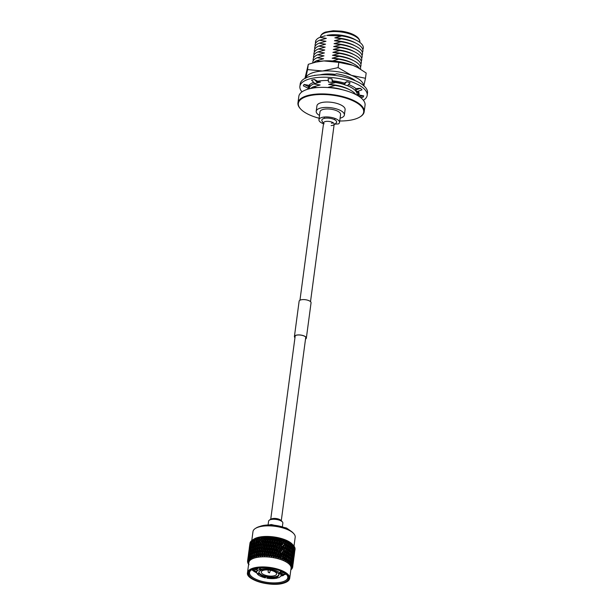 <?xml version="1.0" encoding="UTF-8"?>
<svg xmlns="http://www.w3.org/2000/svg" width="615" height="615" viewBox="0 0 615 615"><rect width="100%" height="100%" fill="white"/><g stroke="black" fill="none" stroke-linecap="round" stroke-linejoin="round"><path stroke-width="0.92" d="M335.06 74.346A21.648 8.295 -172.4 0 0 325.681 74.038A21.648 8.295 -172.4 0 0 320.008 74.869M309.637 85.808L309.099 85.47M304.94 78.382L308.292 64.314L307.585 69.587L322.529 71.002L338.104 67.619L338.811 62.346L323.867 60.931L315.918 62.107L308.292 64.314M358.737 92.066L357.307 92.465M338.104 67.619L351.465 75.345L365.464 78.29L366.171 73.008L357.638 67.504L352.81 65.282L338.811 62.346M365.464 78.29L363.857 85.823M305.686 78.297L307.585 69.587M363.688 85.677A29.289 11.216 -172.4 0 0 351.465 75.345A29.289 11.216 -172.4 0 0 322.529 71.002A29.289 11.216 -172.4 0 0 305.786 77.951M309.099 85.154A29.289 11.216 -172.4 0 0 309.653 85.593M357.369 92.273A29.289 11.216 -172.4 0 0 358.607 91.766M315.918 62.107L316.833 61.9A29.289 11.216 7.6 0 1 323.867 60.931A29.289 11.216 7.6 0 1 352.81 65.282A29.289 11.216 7.6 0 1 357.238 67.296A29.289 11.216 7.6 0 1 357.453 67.412M301.996 91.858A33.94 13 7.6 0 1 299.897 86.354A33.94 13 7.6 0 1 319.508 77.344A33.94 13 7.6 0 1 367.178 95.333A33.94 13 7.6 0 1 363.396 100.291M299.897 86.354L300.22 83.894A33.94 13 7.6 0 1 319.838 74.876A33.94 13 7.6 0 1 367.501 92.865L367.178 95.333M332.507 80.796L332.331 82.356L328.525 82.095L328.133 78.559L331.939 78.82L332.507 80.796A25.753 9.863 7.6 0 1 344.377 83.071L344.085 84.609L346.806 81.672L344.377 83.071M348.551 84.509A25.753 9.863 7.6 0 1 355.908 88.583L355.539 90.074L360.413 88.291L355.908 88.583M358.291 91.189A25.753 9.863 7.6 0 1 359.06 94.249A25.753 9.863 7.6 0 1 358.899 94.948L358.176 95.886M359.022 92.988A25.753 9.863 7.6 0 1 358.468 93.864A25.753 9.863 7.6 0 1 357.023 95.21M317.694 81.242L317.624 82.794L314.803 83.486L311.521 80.135L314.342 79.45L317.694 81.242A25.753 9.863 7.6 0 1 322.898 80.596A25.753 9.863 7.6 0 1 328.349 80.519M308.146 89.114A25.753 9.863 7.6 0 1 307.984 88.16M308.93 85.362L308.161 88.252L303.318 85.8L304.071 84.432L308.93 85.362A25.753 9.863 7.6 0 1 313.673 82.333M346.806 81.672L350.143 82.779L347.421 85.723L344.085 84.609M360.413 88.291L362.004 89.828L357.138 91.612L355.539 90.074M358.922 96.363L363.749 95.886L358.899 94.948M363.749 95.886L362.996 97.255L360.521 97.501M309.284 88.314A25.753 9.863 7.6 0 1 308.699 87.269M308.914 86.876L304.071 84.432M317.624 82.794L314.342 79.45M332.331 82.356L331.939 78.82M358.937 92.642L358.468 93.864M358.699 91.958L358.284 93.826M358.714 94.918L358.553 96.125M339.711 120.994A32.956 12.623 -172.4 0 0 359.96 116.95L360.413 116.673A33.41 12.8 -172.4 0 0 364.18 111.753L365.056 105.211A33.41 12.8 -172.4 0 0 362.089 98.846A33.41 12.8 -172.4 0 0 325.704 87.422A33.41 12.8 -172.4 0 0 298.829 96.371L297.952 102.92A33.41 12.8 -172.4 0 0 300.305 108.647L300.666 109.04A32.956 12.623 -172.4 0 0 301.273 109.662A32.956 12.623 -172.4 0 0 319.147 118.249M364.18 111.753A33.41 12.8 -172.4 0 0 361.213 105.388A33.41 12.8 -172.4 0 0 324.835 93.964A33.41 12.8 -172.4 0 0 297.952 102.92M359.96 116.95A32.956 12.623 -172.4 0 0 360.751 105.826A32.956 12.623 -172.4 0 0 318.101 94.587A32.956 12.623 -172.4 0 0 300.666 109.04M340.087 118.195A14.207 5.443 -172.4 0 0 344.377 115.013L345.1 109.624A14.207 5.443 -172.4 0 0 343.839 106.918A14.207 5.443 -172.4 0 0 328.364 102.052A14.207 5.443 -172.4 0 0 316.933 105.865L316.21 111.254A14.207 5.443 -172.4 0 0 317.471 113.96A14.207 5.443 -172.4 0 0 319.516 115.451M344.377 115.013A14.207 5.443 -172.4 0 0 343.116 112.307A14.207 5.443 -172.4 0 0 327.641 107.448A14.207 5.443 -172.4 0 0 316.21 111.254M334.914 124.145L338.465 123.915A10.37 3.974 -172.4 0 0 339.518 122.462L340.579 114.505A10.37 3.974 -172.4 0 0 339.657 112.53A10.37 3.974 -172.4 0 0 328.356 108.986A10.37 3.974 -172.4 0 0 320.008 111.761L318.947 119.717A10.37 3.974 -172.4 0 0 319.869 121.701A10.37 3.974 -172.4 0 0 323.505 123.769M339.518 122.462A10.37 3.974 -172.4 0 0 338.596 120.486A10.37 3.974 -172.4 0 0 327.295 116.942A10.37 3.974 -172.4 0 0 318.947 119.717M359.775 42.366L359.806 42.151A19.864 7.611 -172.4 0 0 359.821 42.012A19.864 7.611 -172.4 0 0 358.045 38.368A19.864 7.611 -172.4 0 0 336.582 31.58A19.864 7.611 -172.4 0 0 320.446 36.762A19.864 7.611 -172.4 0 0 320.423 36.892L320.392 37.154M342.77 89.836A21.356 8.18 -172.4 0 0 328.226 87.345L333.491 88.091M355.831 94.564A24.108 9.233 -172.4 0 0 354.54 93.05A24.108 9.233 -172.4 0 0 350.289 90.098A24.108 9.233 -172.4 0 0 335.137 85.462L328.226 87.345M316.917 87.591L313.227 86.869L320.131 84.985A21.356 8.18 -172.4 0 0 319.031 85.208A21.356 8.18 -172.4 0 0 318.901 85.239M313.227 86.869A24.108 9.233 -172.4 0 0 310.514 88.522M350.289 90.098L348.482 89.137A21.356 8.18 -172.4 0 0 328.618 84.432L335.137 85.462M356.984 95.187A24.108 9.233 -172.4 0 0 354.932 90.136A24.108 9.233 -172.4 0 0 350.681 87.184A24.108 9.233 -172.4 0 0 347.452 85.693M344.1 84.501A24.108 9.233 -172.4 0 0 335.521 82.548L328.618 84.432M317.632 82.725L320.523 82.072A21.356 8.18 -172.4 0 0 319.423 82.295A21.356 8.18 -172.4 0 0 319.285 82.325M320.131 84.985L313.612 83.955A24.108 9.233 -172.4 0 0 309.245 88.814M313.612 83.955L315.918 83.21M350.681 87.184L348.874 86.223A21.356 8.18 -172.4 0 0 347.56 85.57M344.139 84.209A21.356 8.18 -172.4 0 0 332.415 81.741M310.029 84.27A24.108 9.233 -172.4 0 0 309.776 86.93M355.355 80.734A24.108 9.233 -172.4 0 0 351.849 78.443A24.108 9.233 -172.4 0 0 336.689 73.808L332.346 75.122M315.303 75.338L314.78 75.215A24.108 9.233 -172.4 0 0 314.134 75.522M359.437 68.503A24.108 9.233 -172.4 0 0 358.045 66.827A24.108 9.233 -172.4 0 0 353.786 63.875A24.108 9.233 -172.4 0 0 338.634 59.24L332.515 60.97M320.061 61.316L316.725 60.654L323.636 58.763A21.356 8.18 -172.4 0 0 322.529 58.986A21.356 8.18 -172.4 0 0 322.398 59.017M316.725 60.654A24.108 9.233 -172.4 0 0 313.619 62.676M353.786 63.875L351.988 62.915A21.356 8.18 -172.4 0 0 332.115 58.217L338.634 59.24M360.436 69.103A24.108 9.233 -172.4 0 0 358.43 63.914A24.108 9.233 -172.4 0 0 354.179 60.962A24.108 9.233 -172.4 0 0 339.019 56.326L332.115 58.217M323.636 58.763L317.109 57.741L324.02 55.85A21.356 8.18 -172.4 0 0 322.921 56.073A21.356 8.18 -172.4 0 0 322.783 56.103M317.109 57.741A24.108 9.233 -172.4 0 0 312.758 62.915M354.179 60.962L352.372 60.001A21.356 8.18 -172.4 0 0 332.5 55.304L339.019 56.326M360.459 67.012A24.108 9.233 -172.4 0 0 358.822 61A24.108 9.233 -172.4 0 0 354.571 58.048A24.108 9.233 -172.4 0 0 339.411 53.413L332.5 55.304M324.02 55.85L317.501 54.827L324.413 52.936A21.356 8.18 -172.4 0 0 323.305 53.159A21.356 8.18 -172.4 0 0 323.175 53.19M317.501 54.827A24.108 9.233 -172.4 0 0 313.273 60.716M354.571 58.048L352.764 57.087A21.356 8.18 -172.4 0 0 332.892 52.39L339.411 53.413M360.851 64.098A24.108 9.233 -172.4 0 0 359.206 58.087A24.108 9.233 -172.4 0 0 354.955 55.135A24.108 9.233 -172.4 0 0 339.795 50.499L332.892 52.39M324.413 52.936L317.894 51.914L324.797 50.023A21.356 8.18 -172.4 0 0 323.698 50.245A21.356 8.18 -172.4 0 0 323.559 50.276M317.894 51.914A24.108 9.233 -172.4 0 0 313.665 57.802M354.955 55.135L353.148 54.174A21.356 8.18 -172.4 0 0 333.276 49.477L339.795 50.499M361.236 61.185A24.108 9.233 -172.4 0 0 359.598 55.173A24.108 9.233 -172.4 0 0 355.347 52.221A24.108 9.233 -172.4 0 0 340.187 47.586L333.276 49.477M324.797 50.023L318.278 49L325.189 47.109A21.356 8.18 -172.4 0 0 324.082 47.332A21.356 8.18 -172.4 0 0 323.951 47.363M318.278 49A24.108 9.233 -172.4 0 0 314.05 54.889M355.347 52.221L353.54 51.268A21.356 8.18 -172.4 0 0 333.668 46.563L340.187 47.586M361.628 58.271A24.108 9.233 -172.4 0 0 359.983 52.26A24.108 9.233 -172.4 0 0 355.731 49.308A24.108 9.233 -172.4 0 0 340.579 44.672L333.668 46.563M325.189 47.109L318.67 46.087L325.573 44.195A21.356 8.18 -172.4 0 0 324.474 44.418A21.356 8.18 -172.4 0 0 324.343 44.449M318.67 46.087A24.108 9.233 -172.4 0 0 314.442 51.975M355.731 49.308L353.925 48.354A21.356 8.18 -172.4 0 0 334.06 43.65L340.579 44.672M362.02 55.358A24.108 9.233 -172.4 0 0 360.375 49.346A24.108 9.233 -172.4 0 0 356.123 46.394A24.108 9.233 -172.4 0 0 340.964 41.759L334.06 43.65M325.573 44.195L319.054 43.173L325.965 41.282A21.356 8.18 -172.4 0 0 324.858 41.505A21.356 8.18 -172.4 0 0 324.728 41.536M319.054 43.173A24.108 9.233 -172.4 0 0 314.826 49.062M356.123 46.394L354.317 45.441A21.356 8.18 -172.4 0 0 334.445 40.736L340.964 41.759M362.404 52.444A24.108 9.233 -172.4 0 0 360.767 46.44A24.108 9.233 -172.4 0 0 356.508 43.481A24.108 9.233 -172.4 0 0 341.356 38.845L334.445 40.736M325.965 41.282L319.446 40.259L326.35 38.368A21.356 8.18 -172.4 0 0 325.25 38.591A21.356 8.18 -172.4 0 0 325.12 38.622M319.446 40.259A24.108 9.233 -172.4 0 0 315.218 46.148M356.508 43.481L354.701 42.527A21.356 8.18 -172.4 0 0 334.837 37.823L341.356 38.845M362.796 49.531A24.108 9.233 -172.4 0 0 361.151 43.527A24.108 9.233 -172.4 0 0 356.9 40.567A24.108 9.233 -172.4 0 0 341.74 35.931L334.837 37.823M356.9 40.567L354.117 39.091A19.864 7.611 -172.4 0 0 326.719 35.439L341.74 35.931M326.35 38.368L319.831 37.346A24.108 9.233 -172.4 0 0 315.61 43.235M319.831 37.346L325.366 35.747M356.961 93.226A24.108 9.233 -172.4 0 0 357.492 91.481M320.523 82.072L317.755 81.772M332.392 81.91L335.521 82.548M331.116 125.598A5.32 2.037 -172.4 0 0 333.299 125.122A5.32 2.037 -172.4 0 0 334.191 124.184A5.32 2.037 -172.4 0 0 333.714 123.169A5.32 2.037 -172.4 0 0 326.711 121.363A5.32 2.037 -172.4 0 0 323.636 122.777A5.32 2.037 -172.4 0 0 324.113 123.792M333.33 122.854A5.32 2.037 7.6 0 1 331.431 123.208M323.567 123.277A8.487 8.487 0 0 1 321.914 120.755A7.48 2.867 7.6 0 1 327.034 118.088A7.48 2.867 7.6 0 1 335.982 120.655A7.48 2.867 7.6 0 1 336.382 122.685A8.487 8.487 0 0 1 334.122 124.684M294.977 337.55A5.866 2.245 7.6 0 1 294.57 336.543A5.866 2.245 7.6 0 1 299.29 334.975A5.866 2.245 7.6 0 1 305.67 336.982A5.866 2.245 7.6 0 1 306.193 338.096A5.866 2.245 7.6 0 1 305.532 338.957M294.962 337.681A6.019 2.306 7.6 0 1 294.954 337.673A6.019 2.306 7.6 0 1 294.416 336.528L299.128 301.204A6.019 2.306 7.6 0 1 303.971 299.59A6.019 2.306 7.6 0 1 310.521 301.65A6.019 2.306 7.6 0 1 311.059 302.795L306.347 338.119A6.019 2.306 7.6 0 1 305.517 339.088M294.416 336.528A6.019 2.306 7.6 0 1 299.259 334.914A6.019 2.306 7.6 0 1 305.809 336.974A6.019 2.306 7.6 0 1 306.347 338.119M268.148 524.534L268.586 521.197A7.196 2.752 7.6 0 1 273.037 519.275A7.196 2.752 7.6 0 1 280.586 520.674A7.196 2.752 7.6 0 1 282.854 523.104L282.408 526.432M255.325 528.493L256.101 528.001A20.526 7.864 7.6 0 1 288.058 529.477A20.526 7.864 7.6 0 1 293.117 532.936L293.739 533.62A21.294 8.156 -172.4 0 0 288.481 530.03A21.294 8.156 -172.4 0 0 255.325 528.493A21.294 8.156 -172.4 0 0 252.98 531.591L251.789 540.477M253.426 539.716L252.327 540.101L253.91 539.086A21.294 8.156 7.6 0 1 287.067 540.623A21.294 8.156 7.6 0 1 292.325 544.213L293.501 545.497A22.763 8.718 7.6 0 1 293.501 545.505A22.763 8.718 7.6 0 0 293.032 545.028L293.055 546.935L293.501 545.505M286.782 542.845L286.09 544.329L286.336 546.228L287.021 544.744L286.467 540.962L287.436 541.454A22.763 8.718 7.6 0 1 287.882 541.661A22.763 8.718 7.6 0 1 288.32 541.877L289.127 542.292A22.763 8.718 7.6 0 1 289.911 542.73L290.634 543.168A22.763 8.718 7.6 0 1 291.325 543.629L291.94 544.083A22.763 8.718 7.6 0 1 292.525 544.559L293.032 545.028M292.017 544.352L293.901 545.982A22.763 8.718 7.6 0 1 294.254 546.466L293.486 548.288M294.231 546.566L294.539 546.935A22.763 8.718 7.6 0 1 294.769 547.419L294.154 549.126M294.723 547.619L294.931 547.888A22.763 8.718 7.6 0 1 295.039 548.365L294.593 549.964M295.046 548.772L295.077 548.826A22.763 8.718 7.6 0 1 295.062 549.287L294.793 550.786M255.548 569.759A21.294 8.156 7.6 0 1 253.934 568.921M248.844 562.564A21.294 8.156 7.6 0 1 262.013 556.867A21.294 8.156 7.6 0 1 284.353 561.003A21.294 8.156 7.6 0 1 291.056 568.199L289.711 578.3A21.294 8.156 7.6 0 0 283 571.104A21.294 8.156 7.6 0 0 253.134 568.129A21.294 8.156 7.6 0 0 247.499 572.665L248.844 562.564M286.259 559.719A22.763 8.718 7.6 0 1 286.475 559.835L286.759 556.836L286.106 558.312L286.259 559.719L285.414 560.726L285.429 559.489L284.107 560.104L285.26 557.913L285.029 556.014L284.33 557.505L284.514 558.904A22.763 8.718 7.6 0 1 284.753 559.004M284.514 558.904L283.738 559.942L283.623 558.697L282.308 559.366L283.407 557.129L283.138 555.245L282.408 556.752L282.616 558.136A22.763 8.718 7.6 0 1 282.877 558.236M282.616 558.136L281.916 559.212L281.678 557.966L280.379 558.681L281.416 556.406L281.109 554.546L280.348 556.068L280.578 557.436A22.763 8.718 7.6 0 1 280.855 557.528M280.578 557.436L279.956 558.543L279.594 557.298L278.334 558.066L279.302 555.76L278.964 553.915L278.172 555.453L278.426 556.813A22.763 8.718 7.6 0 1 278.718 556.89M278.426 556.813L277.888 557.951L277.411 556.713L276.197 557.528L277.088 555.184L276.727 553.362L275.92 554.922L276.189 556.268A22.763 8.718 7.6 0 1 276.489 556.337M276.189 556.268L275.735 557.428L275.151 556.198L273.99 557.075L274.797 554.692L274.428 552.893L273.598 554.476L273.875 555.806A22.763 8.718 7.6 0 1 274.19 555.86M273.875 555.806L273.521 556.99L272.837 555.783L271.745 556.706L272.46 554.292L272.076 552.516L271.246 554.123L271.53 555.43A22.763 8.718 7.6 0 1 271.845 555.476M271.53 555.43L271.269 556.637L270.492 555.453L269.478 556.421L270.093 553.984L269.716 552.232L268.886 553.861L269.162 555.153A22.763 8.718 7.6 0 1 269.478 555.184M269.162 555.153L269.001 556.375L268.14 555.214L267.218 556.229L267.733 553.769L267.356 552.047L266.533 553.7L266.81 554.976A22.763 8.718 7.6 0 1 267.125 554.991M266.81 554.976L266.749 556.206L265.811 555.084L264.988 556.137L265.042 551.955L264.227 553.638L264.496 554.891A22.763 8.718 7.6 0 1 264.796 554.899M264.496 554.891L264.527 556.129L263.528 555.045L262.813 556.137L262.782 551.97L261.982 553.677L262.236 554.915A22.763 8.718 7.6 0 1 262.536 554.907M262.236 554.915L262.367 556.152L261.314 555.107L260.722 556.237L260.606 552.086L259.838 553.815L260.068 555.03A22.763 8.718 7.6 0 1 260.353 555.014M260.291 556.268L259.999 554.668L260.291 556.268L259.207 555.268L258.723 556.429L258.277 555.214L258.83 553.923L258.538 552.293L257.8 554.054L258.008 555.253A22.763 8.718 7.6 0 1 258.277 555.214M258.008 555.253L258.323 556.483L257.208 555.529L256.855 556.721L256.332 555.522L256.855 554.207L256.601 552.601L256.086 555.568A22.763 8.718 7.6 0 1 256.332 555.522M256.086 555.568L256.478 556.79L255.356 555.883L255.133 557.09L254.541 555.914L254.818 553.008L254.31 555.975A22.763 8.718 7.6 0 1 254.541 555.914M254.31 555.975L254.787 557.182L253.664 556.321L253.565 557.551L252.919 556.398L253.203 553.492L252.711 556.467A22.763 8.718 7.6 0 1 252.919 556.398M252.711 556.467L253.265 557.659L252.158 556.852L252.188 558.097L251.481 556.967L251.781 554.069L251.304 557.052A22.763 8.718 7.6 0 1 251.481 556.967M251.304 557.052L251.919 558.22L250.843 557.467L250.997 558.712L250.251 557.613L250.566 554.715L250.105 557.705A22.763 8.718 7.6 0 1 250.251 557.613M250.105 557.705L250.774 558.851L249.736 558.143L250.021 559.396L249.236 558.328L249.575 555.437L249.121 558.428A22.763 8.718 7.6 0 1 249.236 558.328M249.121 558.428L249.844 559.55L248.86 558.897L249.26 560.142L248.452 559.104L248.806 556.221L248.368 559.212A22.763 8.718 7.6 0 1 248.452 559.104M248.368 559.212L249.129 560.303L248.214 559.704L248.729 560.934L247.907 559.942L248.275 557.059L247.853 560.05A22.763 8.718 7.6 0 1 247.907 559.942M247.853 560.05L248.645 561.111L247.807 560.557L248.429 561.779L247.607 560.818L247.991 557.936L247.584 560.934A22.763 8.718 7.6 0 1 247.607 560.818M247.661 560.342L247.814 559.22L247.584 560.934L248.399 561.956L247.645 561.449L248.368 562.648L247.553 561.733L247.707 560.303M249.067 564.655L248.252 563.747A22.763 8.718 7.6 0 1 248.183 563.624L247.784 562.794A22.763 8.718 7.6 0 1 247.745 562.671L248.537 563.548L247.73 562.371L248.383 562.84L247.561 561.856A22.763 8.718 7.6 0 1 247.553 561.733M258.907 572.035A10.109 3.875 -172.4 0 0 259.146 572.757A10.109 3.875 -172.4 0 0 259.599 573.38A10.109 3.875 -172.4 0 0 265.949 576.393A10.109 3.875 -172.4 0 0 267.44 576.701A10.109 3.875 -172.4 0 0 275.735 576.655A10.109 3.875 -172.4 0 0 276.273 576.501A10.109 3.875 -172.4 0 0 276.773 576.332L276.681 577.039A10.109 3.875 -172.4 0 0 278.856 575.056A10.109 3.875 -172.4 0 0 278.626 573.972L280.678 573.964A12.269 4.697 7.6 0 1 281.001 575.34A12.269 4.697 7.6 0 1 278.257 577.793L276.681 577.039M263.328 570.343A7.718 2.952 -172.4 0 0 261.283 571.988A7.718 2.952 -172.4 0 0 265.949 575.417A7.718 2.952 -172.4 0 0 274.536 575.678A7.718 2.952 -172.4 0 0 276.581 574.033A7.718 2.952 -172.4 0 0 271.915 570.605A7.718 2.952 -172.4 0 0 263.328 570.343M283.131 582.766A20.057 7.688 7.6 0 1 257.085 580.86A20.057 7.688 7.6 0 1 250.882 570.266A20.057 7.688 7.6 0 1 253.987 568.906A20.057 7.688 7.6 0 1 287.074 575.094A20.057 7.688 7.6 0 1 283.131 582.766M251.289 570.02A19.288 7.388 -172.4 0 0 249.529 572.58A19.288 7.388 -172.4 0 0 261.19 581.137A19.288 7.388 -172.4 0 0 282.662 581.798A19.288 7.388 -172.4 0 0 287.766 577.685A19.288 7.388 -172.4 0 0 286.744 574.748M251.904 569.705A19.288 7.388 -172.4 0 0 256.739 572.873M280.732 576.078A19.288 7.388 -172.4 0 0 283.507 575.44L282.639 575.655M252.657 569.375L256.224 571.95M285.529 573.718L281.086 574.694M281.24 573.518L284.015 572.719M282.323 573.265L281.247 573.449M255.317 568.552L257.024 569.659M283.838 572.611L281.293 573.134M257.147 569.382L255.517 568.506M286.09 574.164L280.924 575.663M256.709 571.858L252.796 569.321M295.077 548.826L294.854 550.725M294.931 547.888L294.769 549.802M294.539 546.935L294.439 548.849M293.901 545.982L293.862 547.896M292.901 545.259L293.862 545.928M291.94 544.083L292.017 545.997L292.525 544.559M290.918 543.452L291.894 544.044M290.634 543.168L290.764 545.075L291.325 543.629M290.065 544.536L289.465 545.997L289.619 547.919L290.211 546.458L289.611 542.584L290.588 543.13M289.127 542.292L289.304 544.183L289.911 542.73M288.512 543.668L287.858 545.144L288.066 547.05L288.704 545.574L288.127 541.754L289.081 542.253M287.436 541.454L287.659 543.337L288.32 541.877M284.983 542.668L284.599 539.832L285.583 540.677A22.763 8.718 7.6 0 1 286.544 541.062L286.605 540.647L287.397 541.415M285.583 540.677L285.844 542.538L286.552 541.046M284.776 539.985L285.545 540.639M260.291 539.124L259.561 540.885L259.845 542.507L261.068 537.395L260.068 537.579L261.214 537.026L261.606 540.577L262.989 536.849L263.643 540.416L265.065 536.734L265.772 540.362L267.233 536.718L267.971 540.393L269.455 536.795L270.216 540.524L271.707 536.972L272.645 539.278L272.476 540.754L273.975 537.233L275.005 539.609L274.744 541.069L276.227 537.595L276.965 538.24L277.334 540.032L276.973 541.477L278.441 538.04L279.256 538.732L279.602 540.539L279.156 541.969L280.586 538.563L281.47 539.309L281.801 541.131L281.255 542.53L282.646 539.163L283.592 539.955A22.763 8.718 7.6 0 1 284.622 540.308L284.599 539.832M283.592 539.955L283.884 541.8L284.622 540.308M283.884 541.8L283.261 543.176L282.708 539.555L283.546 539.924M281.47 539.309A22.763 8.718 7.6 0 1 282.562 539.624L282.646 539.163M281.801 541.131L282.562 539.624M280.271 544.121L281.055 542.591L280.724 540.746L279.933 542.284L280.271 544.121L279.779 545.536L281.255 542.53L280.655 538.948L281.432 539.27M279.256 538.732A22.763 8.718 7.6 0 1 280.394 539.017L280.586 538.563M279.602 540.539L280.655 538.948L280.724 540.746M278.034 543.568L278.841 542.015L278.487 540.193L277.673 541.754L277.634 545.005L279.156 541.969L278.51 538.417L279.218 538.702M276.965 538.24A22.763 8.718 7.6 0 1 278.134 538.479L278.441 538.04M277.334 540.032L278.134 538.479M275.735 543.107L276.55 541.523L276.181 539.724L275.359 541.308L275.42 544.559L276.973 541.477L276.304 537.971L276.935 538.217M274.628 537.841A22.763 8.718 7.6 0 1 275.82 538.033L276.227 537.595M275.005 539.609L275.82 538.033M273.383 542.722L274.213 541.123L273.836 539.347L273.006 540.954L273.175 544.19L274.744 541.069L274.052 537.61L274.598 537.817M272.268 537.533A22.763 8.718 7.6 0 1 273.467 537.679L273.975 537.233M272.645 539.278L273.467 537.679L274.052 537.61L273.836 539.347M271.023 542.445L271.853 540.816L271.469 539.063L270.638 540.693L270.907 543.921L272.476 540.754L271.784 537.333L272.237 537.51M269.908 537.326A22.763 8.718 7.6 0 1 271.1 537.418L271.707 536.972M270.277 539.04L271.1 537.418M268.663 542.253L269.493 540.6L269.116 538.878L268.294 540.531L268.647 543.745L270.216 540.524L269.885 537.302M266.349 542.169L267.164 540.493L266.795 538.786L265.988 540.47L266.426 543.66L267.971 540.393L267.556 537.195A22.763 8.718 7.6 0 1 268.755 537.256L269.455 536.795M267.94 538.901L268.755 537.256M265.296 537.202A22.763 8.718 7.6 0 1 266.441 537.195L267.233 536.718M265.642 538.863L266.441 537.195M264.081 542.184L264.881 540.477L264.535 538.802L263.743 540.508L264.258 543.675L265.772 540.362L265.288 537.179M261.905 542.292L262.682 540.562L262.359 538.917L261.59 540.647L262.167 543.783L263.643 540.416L263.089 537.272A22.763 8.718 7.6 0 1 264.204 537.233L265.065 536.734M263.428 538.932L264.204 537.233M260.998 537.456L260.998 537.479A22.763 8.718 7.6 0 1 262.052 537.372L262.989 536.849M261.298 539.094L262.052 537.372M258.354 539.432L257.662 541.215L257.908 542.814L258.615 541.039L258.354 539.432L259.207 537.695L258.169 537.91L259.353 537.318L259.03 537.764A22.763 8.718 7.6 0 1 260.014 537.602L260.068 537.579M259.03 537.764L259.299 539.355L260.014 537.602M256.57 539.832L255.917 541.646L256.124 543.214L256.793 541.415L256.57 539.832L257.5 538.079L256.424 538.333L257.216 538.125A22.763 8.718 7.6 0 1 258.115 537.941L258.169 537.91M257.216 538.125L257.431 539.709L258.115 537.941M254.964 540.324L254.51 543.706L254.964 540.324L255.955 538.548L254.864 538.84L255.556 538.609A22.763 8.718 7.6 0 1 256.37 538.363L256.424 538.333M255.556 538.609L255.732 540.154L256.37 538.363M254.595 539.094L254.087 539.163A22.763 8.718 7.6 0 1 254.81 538.871L254.864 538.84M254.087 539.163L254.218 540.685L254.81 538.871M253.418 539.401L252.819 539.793A22.763 8.718 7.6 0 1 253.434 539.463L253.488 539.432M252.819 539.793L252.896 541.3L253.434 539.463M252.273 540.131L251.789 541.984L251.766 540.5A22.763 8.718 7.6 0 1 252.273 540.131L252.327 540.101M251.327 540.869L250.905 542.738L250.943 541.269A22.763 8.718 7.6 0 1 251.327 540.869L251.766 540.577M250.028 543.891L250.351 542.092A22.763 8.718 7.6 0 1 250.62 541.669L250.935 541.438M250.405 543.798L250.62 541.669M250.151 542.515L250.005 542.96A22.763 8.718 7.6 0 1 250.151 542.515L250.328 542.369M249.682 545.305L249.967 543.36M252.473 540.408L251.381 540.831M262.359 538.917L263.051 537.195L262.105 537.349M264.535 538.802L265.134 537.087L264.25 537.21M266.795 538.786L267.302 537.072L266.487 537.172M269.116 538.878L269.524 537.156L268.793 537.241M271.469 539.063L271.784 537.333L271.138 537.402M276.181 539.724L276.304 537.971L275.851 538.017M278.487 540.193L278.164 538.463M282.869 541.377L282.101 542.899L282.416 544.752L283.177 543.237L282.577 539.609M284.945 542.422L284.653 540.224L283.261 543.176L284.161 543.583L284.445 545.459L285.168 543.96L284.899 542.076L284.161 543.583M293.055 546.935L292.594 547.458M292.017 545.997L291.049 547.189L292.071 547.827L292.125 549.756L292.571 546.381L292.071 547.827M290.764 545.075L289.85 546.312L290.872 546.896L290.972 548.826L291.425 545.443L290.872 546.896M289.304 544.183L288.45 545.459L289.465 545.997M287.659 543.337L286.874 544.644L287.858 545.144M285.844 542.538L285.137 543.883L286.09 544.329M259.299 539.355L259.684 540.823L258.615 541.039M257.431 539.709L257.9 541.169L256.793 541.415M255.732 540.154L256.271 541.592L255.133 541.884M254.218 540.685L254.81 542.107L253.664 542.43L253.541 540.9L253.088 544.275L253.664 542.43M252.896 541.3L253.219 541.969M251.789 541.984L252.065 542.515M250.905 542.738L251.128 543.13M291.933 568.66L291.894 568.867A22.763 8.718 7.6 0 1 291.802 568.975L291.341 569.282M294.769 550.955L294.362 554.484M292.64 566.615L292.409 568.029A22.763 8.718 7.6 0 1 292.348 568.145L291.964 568.406M293.893 557.544L293.478 561.057M293.978 557.313L294.424 553.938L293.909 557.367M294.401 553.562L294.854 550.179L294.278 553.669M293.017 564.124L292.679 567.145A22.763 8.718 7.6 0 1 292.655 567.261L292.348 567.484M293.094 563.894L293.547 560.519L293.032 563.955M293.524 560.142L293.978 556.767L293.401 560.25M293.893 556.383L294.339 553.008L293.716 556.552M294.193 552.624L294.647 549.241L293.962 552.847M294.647 549.241L294.477 548.695M294.339 553.008L294.208 552.577M292.709 566.354L293.094 563.348L292.702 566.231A22.763 8.718 7.6 0 1 292.709 566.354L292.486 566.523M293.009 562.971L293.463 559.588L292.832 563.132M293.317 559.204L293.77 555.829L293.086 559.419M293.563 555.437L294.008 552.062L293.278 555.714M293.739 551.67L294.193 548.288L293.409 552.001M292.825 549.01L293.809 549.733M294.193 548.288L293.962 547.542M294.008 552.062L293.809 551.409M293.77 555.829L293.593 555.284M293.463 559.588L293.324 559.158M292.517 565.416L292.886 562.41L292.471 565.285A22.763 8.718 7.6 0 1 292.517 565.416L291.495 566.254L292.502 565.923L292.379 565.523M292.679 562.018L293.132 558.643L292.402 562.295M292.863 558.243L293.317 554.876L292.532 558.581M292.986 554.476L293.44 551.101L292.609 554.876M293.048 550.709L293.501 547.327L292.632 551.163M292.048 548.096L293.055 548.772M293.501 547.327L293.224 546.404M292.025 551.847L293.024 552.547M293.44 551.101L293.178 550.264M291.948 555.599L292.932 556.314M293.317 554.876L293.086 554.13M293.132 558.643L292.932 557.99M292.886 562.41L292.717 561.864M292.079 564.462L292.433 561.457L292.002 564.332A22.763 8.718 7.6 0 1 292.079 564.462L291.079 565.339L292.171 564.977L292.025 564.509M292.11 561.065L292.555 557.682L291.733 561.457M292.171 557.29L292.617 553.915L291.748 557.744M292.179 553.523L292.625 550.148L291.718 554.038M292.571 546.381L292.263 545.29M292.125 549.756L291.625 550.34M291.133 550.94L292.156 551.594M292.625 550.148L292.333 549.141M291.172 554.676L292.179 555.36M292.617 553.915L292.34 552.993M291.149 558.428L292.148 559.127M292.555 557.682L292.302 556.844M291.064 562.179L292.056 562.902M292.433 561.457L292.202 560.711M291.402 563.501L291.741 560.496L291.295 563.378A22.763 8.718 7.6 0 1 291.402 563.501L290.441 564.416L291.602 564.024L291.425 563.432M291.295 560.104L291.748 556.729L290.834 560.626M291.249 556.337L291.695 552.962L290.749 556.921M291.133 552.577L291.587 549.203L291.133 552.577L290.172 553.777L291.195 554.407M291.425 545.443L291.103 544.206M290.972 548.826L290.034 550.041L291.064 550.656M291.587 549.203L291.272 548.042M291.695 552.962L291.387 551.878M290.257 557.521L291.279 558.174M291.748 556.729L291.456 555.722M290.288 561.264L291.302 561.941M291.741 560.496L291.464 559.573M290.495 562.548L290.818 559.55L290.357 562.425A22.763 8.718 7.6 0 1 290.495 562.548L289.573 563.509L290.795 563.071L290.572 562.31M290.257 559.166L290.711 555.783L290.257 559.166L289.296 560.365L290.318 560.995M290.096 555.407L290.549 552.032L290.096 555.407L289.158 556.621L290.18 557.236M289.88 551.655L290.334 548.28L289.75 549.741L289.88 551.655L288.973 552.893L289.996 553.485M289.619 547.919L288.735 549.172L289.75 549.741M290.334 548.28L289.85 546.312M290.549 552.032L290.219 550.794M290.711 555.783L290.388 554.622M290.818 559.55L290.511 558.458M289.358 561.618L289.665 558.612L289.196 561.495A22.763 8.718 7.6 0 1 289.358 561.618L288.496 562.61L289.765 562.133L289.511 561.211M289.004 558.243L289.457 554.861L288.873 556.321L289.004 558.243L288.089 559.481L289.111 560.065M288.743 554.499L289.334 553.039L289.188 551.125L288.581 552.585L288.743 554.499L287.858 555.752L288.873 556.321M288.427 550.771L289.042 549.303L288.873 547.396L288.243 548.857L288.427 550.771L287.574 552.039L288.581 552.585M288.066 547.05L287.243 548.342L288.243 548.857M288.873 547.396L288.45 545.459M289.188 551.125L288.735 549.172M289.457 554.861L288.973 552.893M289.665 558.612L289.342 557.375M288.012 560.703L288.312 557.705L287.82 560.588A22.763 8.718 7.6 0 1 288.012 560.703L287.213 561.733L288.512 561.218L288.089 559.481M287.543 557.351L288.166 555.883L287.997 553.969L287.366 555.437L287.543 557.351L286.698 558.628L287.705 559.173M287.19 553.631L287.828 552.162L287.636 550.256L286.982 551.724L287.19 553.631L286.367 554.915L287.366 555.437M286.782 549.918L287.443 548.449L287.228 546.543L286.559 548.027L286.782 549.918L285.998 551.225L286.982 551.724M286.336 546.228L285.583 547.55L286.559 548.027M287.228 546.543L286.874 544.644M287.636 550.256L287.243 548.342M287.997 553.969L287.574 552.039M288.312 557.705L287.858 555.752M285.906 556.506L286.567 555.03L286.352 553.123L285.675 554.607L285.906 556.506L285.122 557.813L286.106 558.312M285.452 552.808L286.144 551.324L285.906 549.433L285.214 550.917L285.452 552.808L284.707 554.13L285.675 554.607M284.968 549.126L285.675 547.634L285.421 545.751L284.261 550.463L285.214 550.917M284.445 545.459L283.776 546.812L284.707 547.242M285.421 545.751L285.137 543.883M285.906 549.433L285.583 547.55M286.352 553.123L285.998 551.225M286.759 556.836L286.367 554.915M287.82 560.588L286.921 561.557L287.067 560.334L285.744 560.895L286.475 559.835M287.067 560.334L286.698 558.628M284.092 555.706L284.799 554.215L284.537 552.332L283.822 553.823L284.092 555.706L283.384 557.052L284.33 557.505M283.569 552.039L284.291 550.54L284.015 548.665L283.284 550.164L283.569 552.039L282.9 553.392L283.822 553.823M284.069 548.995L283.461 545.013L282.708 546.527L283.008 548.388L283.746 546.881L282.377 549.756L283.284 550.164M281.37 544.344L280.594 545.874L280.917 547.719L281.693 546.197L281.255 542.53L282.101 542.899M282.416 544.752L283.177 543.237M280.917 547.719L280.379 549.118L281.831 546.143L282.708 546.527M283.461 545.013L283.746 546.881M283.008 548.388L282.293 549.818L281.985 547.965L281.224 549.479L281.539 551.332L282.293 549.818M284.537 552.332L284.261 550.463M285.029 556.014L284.707 554.13M285.429 559.489L285.122 557.813M283.192 555.591L282.577 551.594L281.831 553.1L282.131 554.968L282.869 553.462L281.501 556.344L282.408 556.752M279.179 543.752L278.372 545.305L278.726 547.127L279.518 545.582L279.156 541.969L279.933 542.284M281.985 547.965L281.055 542.591M278.726 547.127L278.272 548.549L279.779 545.536L280.594 545.874M281.539 551.332L282.377 549.756L281.693 546.197M279.394 550.702L280.179 549.172L279.848 547.327L279.056 548.864L279.394 550.702L278.895 552.116L280.379 549.118L281.224 549.479M280.04 554.307L280.809 552.777L280.494 550.925L279.71 552.455L280.04 554.307L279.494 555.706L280.955 552.716L281.831 553.1M282.577 551.594L282.869 553.462M282.131 554.968L281.416 556.406M283.623 558.697L283.384 557.052M276.904 543.245L276.081 544.813L276.45 546.62L277.265 545.051L276.973 541.477L277.673 541.754M279.848 547.327L278.841 542.015M276.45 546.62L276.097 548.057L277.634 545.005L278.372 545.305M280.494 550.925L279.518 545.582M277.157 550.148L277.965 548.595L277.611 546.781L276.796 548.334L277.157 550.148L276.75 551.586L278.272 548.549L279.056 548.864M281.109 554.546L280.179 549.172M277.849 553.708L278.641 552.162L278.295 550.333L277.496 551.886L277.849 553.708L277.396 555.137L278.895 552.116L279.71 552.455M280.379 558.681L281.501 556.344L280.809 552.777M278.334 558.066L279.494 555.706L280.348 556.068M281.678 557.966L281.916 559.212M274.574 542.814L273.744 544.413L274.121 546.197L274.951 544.606L274.744 541.069L275.359 541.308M277.611 546.781L276.973 541.477L276.55 541.523M274.121 546.197L273.86 547.65L275.42 544.559L276.081 544.813M278.295 550.333L277.265 545.051M274.851 549.679L275.674 548.103L275.305 546.312L274.482 547.888L274.544 551.132L276.097 548.057L276.796 548.334M278.964 553.915L277.965 548.595M275.574 553.2L276.389 551.632L276.027 549.818L275.205 551.394L275.213 554.645L276.75 551.586L277.496 551.886M279.594 557.298L278.641 552.162M276.197 557.528L277.396 555.137L278.172 555.453M279.956 558.543L279.302 555.76M272.214 542.484L271.384 544.106L271.761 545.859L272.599 544.252L272.214 542.484L272.476 540.754L273.006 540.954M275.305 546.312L274.744 541.069L274.213 541.123M271.761 545.859L271.599 547.335L273.175 544.19L273.744 544.413M276.027 549.818L275.42 544.559L274.951 544.606M272.507 549.303L273.337 547.704L272.96 545.936L272.13 547.535L272.291 550.771L273.86 547.65L274.482 547.888M276.727 553.362L276.097 548.057L275.674 548.103M273.245 552.777L274.075 551.186L273.698 549.395L272.868 550.994L272.983 554.238L274.544 551.132L275.205 551.394M277.411 556.713L276.389 551.632M273.99 557.075L275.213 554.645L275.92 554.922M277.888 557.951L277.088 555.184M269.854 542.253L269.024 543.898L269.401 545.628L270.231 543.991L269.854 542.253L270.216 540.524L270.638 540.693M272.96 545.936L272.476 540.754L271.853 540.816M269.401 545.628L269.332 547.112L270.907 543.921L271.384 544.106M273.698 549.395L273.175 544.19L272.599 544.252M270.146 549.018L270.977 547.396L270.592 545.651L269.762 547.273L270.031 550.502L271.599 547.335L272.13 547.535M274.428 552.893L273.86 547.65L273.337 547.704M270.884 552.447L271.715 550.832L271.338 549.064L270.508 550.686L270.723 553.923L272.291 550.771L272.868 550.994M275.151 556.198L274.544 551.132L274.075 551.186M271.745 556.706L272.983 554.238L273.598 554.476M275.735 557.428L275.213 554.645L274.797 554.692M267.51 542.115L266.695 543.783L267.064 545.49L267.879 543.829L267.51 542.115L268.294 540.531M270.592 545.651L270.907 543.921L270.216 540.524L269.493 540.6M267.064 545.49L267.087 546.981L268.647 543.745L269.024 543.898M271.338 549.064L271.599 547.335L270.907 543.921L270.231 543.991M267.786 548.834L268.617 547.189L268.24 545.459L267.417 547.112L267.771 550.325L269.332 547.112L269.762 547.273M272.076 552.516L271.599 547.335L270.977 547.396M268.524 552.209L269.355 550.571L268.97 548.834L268.148 550.479L268.455 553.692L270.031 550.502L270.508 550.686M272.837 555.783L272.291 550.771L271.715 550.832M269.478 556.421L270.723 553.923L271.246 554.123M273.521 556.99L272.983 554.238L272.46 554.292M265.219 542.076L264.412 543.775L264.765 545.451L265.572 543.768L265.219 542.076L265.988 540.47M268.24 545.459L268.647 543.745L267.971 540.393L267.164 540.493M264.765 545.451L264.888 546.943L266.695 543.783M268.97 548.834L269.332 547.112L268.647 543.745L267.879 543.829M265.465 548.749L266.28 547.073L265.918 545.374L265.103 547.05L265.542 550.24L267.417 547.112M269.716 552.232L270.031 550.502L269.332 547.112L268.617 547.189M266.18 552.07L267.002 550.41L266.633 548.695L265.811 550.364L266.21 553.562L267.771 550.325L268.148 550.479M270.492 555.453L270.031 550.502L269.355 550.571M267.218 556.229L268.455 553.692L268.886 553.861M271.269 556.637L270.723 553.923L270.093 553.984M262.997 542.138L262.213 543.86L262.543 545.513L263.335 543.806L262.997 542.138L263.743 540.508M265.918 545.374L266.426 543.66L265.772 540.362L264.881 540.477M262.543 545.513L262.759 547.004L264.412 543.775M266.633 548.695L267.087 546.981L266.426 543.66L265.572 543.768M263.205 548.757L264.004 547.058L263.658 545.39L262.866 547.089L263.374 550.248L265.103 547.05M267.356 552.047L267.771 550.325L267.087 546.981L266.28 547.073M263.889 552.039L264.696 550.348L264.342 548.657L263.535 550.356L264.012 553.531L265.811 550.364M268.14 555.214L268.455 553.692L267.771 550.325L267.002 550.41M264.988 556.137L266.533 553.7M269.001 556.375L268.455 553.692L267.733 553.769M263.658 545.39L264.258 543.675L263.643 540.416L262.682 540.562M260.422 545.674L261.183 543.937L260.875 542.299L260.122 544.052L260.722 547.158L262.213 543.86M264.342 548.657L264.888 546.943L264.258 543.675L263.335 543.806M261.029 548.872L261.805 547.15L261.483 545.497L260.714 547.227L261.29 550.364L262.866 547.089M265.042 551.955L265.542 550.24L264.888 546.943L264.004 547.058M261.667 552.101L262.451 550.387L262.121 548.718L261.337 550.44L261.882 553.592L263.535 550.356M265.811 555.084L266.21 553.562L265.542 550.24L264.696 550.348M262.813 556.137L264.227 553.638M266.749 556.206L266.21 553.562L265.403 553.661M261.075 541.838L261.59 540.647M261.483 545.497L262.167 543.783L261.183 543.937M260.199 548.411L260.714 547.227M262.121 548.718L262.759 547.004L261.805 547.15M259.545 552.262L260.299 550.517L259.991 548.88L259.246 550.633L259.845 553.746L261.337 550.44M262.782 551.97L263.374 550.248L262.451 550.387M260.722 556.237L261.982 553.677M263.528 555.045L264.012 553.531L263.128 553.646M259.845 542.507L260.191 543.983L259.146 544.175L258.869 542.561L258.154 544.337L258.415 545.936L259.146 544.175M261.129 541.707L261.606 540.577L260.583 540.754M258.961 549.087L259.707 547.335L259.415 545.713L258.677 547.465L259.307 550.563L258.269 550.756L257.993 549.141L257.27 550.917L257.539 552.524L258.269 550.756M260.253 548.28L260.722 547.158L259.707 547.335M260.606 552.086L261.29 550.364L260.299 550.517M259.322 554.999L259.838 553.815M261.314 555.107L261.882 553.592L260.929 553.731M257.908 542.814L258.331 544.275L257.247 544.506L257.009 542.914L256.332 544.713L256.555 546.297L257.247 544.506M258.869 542.561L259.684 540.823M258.415 545.936L258.807 547.412L257.739 547.619L257.477 546.02L256.778 547.796L257.032 549.395L257.739 547.619M259.415 545.713L260.191 543.983M257.539 552.524L257.923 553.992L256.855 554.207M258.538 552.293L259.307 550.563M259.376 554.868L259.845 553.746L258.83 553.923M256.124 543.214L256.624 544.667L255.502 544.928L255.31 543.368L254.671 545.182L254.856 546.743L255.502 544.928M257.009 542.914L257.9 541.169M256.555 546.297L257.016 547.75L255.909 547.996L255.694 546.42L255.041 548.226L255.248 549.795L255.909 547.996M257.477 546.02L258.331 544.275M257.032 549.395L257.454 550.856L256.363 551.086L256.124 549.495L255.448 551.294L255.679 552.877L256.363 551.086M257.993 549.141L258.807 547.412M257.208 555.529L257.923 553.992M254.51 543.706L255.079 545.136L253.934 545.443L253.787 543.898L253.334 547.273L253.934 545.443M255.31 543.368L256.271 541.592M254.856 546.743L255.386 548.173L254.256 548.465L254.087 546.912L253.634 550.287L254.256 548.465M255.694 546.42L256.624 544.667M255.248 549.795L255.748 551.24L254.625 551.509L254.425 549.941L253.795 551.763L253.98 553.323L254.625 551.509M256.124 549.495L257.016 547.75M255.679 552.877L256.14 554.338L255.033 554.584M256.601 552.601L257.454 550.856M253.541 540.9L254.149 539.885M253.088 544.275L253.718 545.682L252.557 546.035L252.465 544.513L252.019 547.888L252.557 546.035M253.787 543.898L254.418 542.807M253.334 547.273L253.934 548.688L252.78 549.018L252.665 547.488L252.212 550.856L252.78 549.018M254.087 546.912L255.079 545.136M253.634 550.287L254.203 551.716L253.057 552.024L252.911 550.479L252.458 553.854L253.057 552.024M254.425 549.941L255.386 548.173M253.98 553.323L254.51 554.761L253.372 555.053M254.818 553.008L255.748 551.24M255.356 555.883L256.14 554.338M251.873 544.928L252.327 541.546L251.819 543.414L252.173 545.528M252.327 541.546L252.865 540.677M253.549 542.691L252.388 543.068M252.465 544.513L253.042 543.568M252.019 547.888L252.335 548.557M252.665 547.488L253.265 546.474M252.212 550.856L252.834 552.262L251.681 552.616L251.589 551.086L251.135 554.469L251.681 552.616M252.911 550.479L253.541 549.387M252.458 553.854L253.057 555.276L251.904 555.606M253.203 553.492L254.203 551.716M253.664 556.321L254.51 554.761M250.997 551.509L251.45 548.134L250.943 550.002L251.297 552.109M250.912 548.572L251.358 545.198L250.889 547.073L251.189 549.095M250.874 545.651L251.327 542.269L251.128 546.105M251.327 542.269L251.781 541.554M252.481 543.352L251.335 543.768M251.358 545.198L251.858 544.398M252.55 546.305L251.397 546.704M251.45 548.134L251.981 547.265M252.665 549.272L251.512 549.649M251.589 551.086L252.165 550.148M251.135 554.469L251.458 555.137M251.781 554.069L252.388 553.054M252.158 556.852L252.665 555.975M250.028 555.153L250.482 551.778L250.005 553.654L250.305 555.683M249.998 552.232L250.451 548.857L250.251 552.685M250.028 549.326L250.474 545.951L250.244 549.71M250.113 546.435L250.559 543.053L250.297 546.75M250.559 543.053L250.905 542.507M250.474 545.951L250.874 545.313M251.596 546.996L250.451 547.442M250.451 548.857L250.897 548.142M251.604 549.933L250.459 550.348M250.482 551.778L250.974 550.979M251.673 552.885L250.52 553.285M250.566 554.715L251.105 553.846M251.789 555.86L250.636 556.237M250.843 557.467L251.281 556.736M249.144 555.906L249.598 552.531L249.367 556.298M249.229 553.008L249.682 549.641L249.421 553.331M249.152 550.471L249.828 546.758L249.529 550.387M249.828 546.758L250.113 546.312M249.682 549.641L250.028 549.095M249.598 552.531L249.998 551.893M250.712 553.577L249.575 554.015M249.575 555.437L250.021 554.722M250.728 556.521L249.582 556.936M249.736 558.143L250.097 557.567M248.498 556.721L248.944 553.339L248.652 556.967M248.967 550.994L249.421 547.619L249.044 551.109M249.29 548.149L249.744 544.767L249.329 548.196M248.944 553.339L249.236 552.885M248.806 556.221L249.152 555.676M248.86 558.897L249.137 558.458M248.091 557.574L248.537 554.2L247.991 557.936M248.414 554.73L248.867 551.355L248.452 554.776M248.806 551.893L249.29 548.465M247.922 558.474L248.406 555.045M256.678 572.096A12.269 4.697 7.6 0 0 257.001 573.472L259.053 573.464A10.109 3.875 -172.4 0 1 258.823 572.38A10.109 3.875 -172.4 0 1 260.998 570.397L259.422 569.644A12.269 4.697 7.6 0 0 256.678 572.096L256.962 569.974A12.269 4.697 -172.4 0 1 258.315 568.191A12.269 4.697 -172.4 0 1 258.646 567.999M259.653 567.899L259.422 569.644M261.167 569.659A10.109 3.875 -172.4 0 0 261.091 569.69L260.998 570.397M259.146 572.757L259.053 573.464M278.18 573.357L280.232 573.341A12.269 4.697 7.6 0 0 272.307 569.575L271.83 570.336A10.109 3.875 -172.4 0 1 278.18 573.357M280.379 571.074L280.448 571.143A12.269 4.697 -172.4 0 1 280.517 571.22L280.232 573.341M272.43 568.683L272.307 569.575M272.053 568.614L271.83 570.336M259.499 574.079A10.109 3.875 -172.4 0 0 265.849 577.101L265.373 577.862A12.269 4.697 7.6 0 1 257.447 574.095L259.499 574.079L259.599 573.38M257.447 574.095L257.531 573.472M265.949 576.393L265.849 577.101M270.331 570.028L270.815 569.275A12.269 4.697 7.6 0 0 260.468 569.329L262.044 570.082A10.109 3.875 -172.4 0 1 270.331 570.028M270.931 568.421L270.815 569.275M260.668 567.837L260.468 569.329M267.341 577.408A10.109 3.875 -172.4 0 0 275.635 577.354L277.211 578.108A12.269 4.697 7.6 0 1 266.864 578.162L267.44 576.701M266.864 578.162L267.064 576.632M277.211 578.108L277.311 577.339M275.735 576.655L275.635 577.354M281.001 575.34L281.278 573.218A12.269 4.697 -172.4 0 0 280.963 571.842L280.678 573.964M280.963 571.842L280.502 571.335M276.773 576.332A10.109 3.875 -172.4 0 0 278.864 574.694M278.71 573.349L278.626 573.972M256.962 569.967L254.979 568.637M281.332 571.35L280.632 571.473M271.922 569.628A10.109 3.875 -172.4 0 0 270.746 569.382M290.849 569.782L291.372 569.398M291.894 568.867L290.903 569.498L292.017 568.591M292.409 568.029L291.387 568.691L292.425 567.737M292.679 567.145L291.633 567.845L292.586 566.846M292.702 566.231L291.648 566.961L292.502 565.923M292.471 565.285L291.425 566.061L292.171 564.977M292.002 564.332L290.964 565.147L291.602 564.024M291.295 563.378L290.28 564.224L290.795 563.071M290.357 562.425L289.365 563.317L289.765 562.133M289.196 561.495L288.243 562.425L288.512 561.218M260.183 555.653L260.107 555.245M262.367 556.152L260.875 548.088M264.527 556.129L261.759 541.515M283.223 555.837L282.9 553.392M284.099 549.241L283.776 546.812M294.008 546.112L295.192 537.226A21.294 8.156 -172.4 0 0 293.739 533.62M273.736 518.43A5.32 2.037 7.6 0 1 280.355 519.929A9.256 9.256 0 0 1 282.562 522.127A7.196 2.752 -172.4 0 0 282.208 521.735A7.196 2.752 -172.4 0 0 275.589 519.36A7.196 2.752 -172.4 0 0 269.124 520.336A9.256 9.256 0 0 1 271.83 518.791A5.32 2.037 7.6 0 1 273.736 518.43M289.842 530.414A18.204 6.973 -172.4 0 0 286.682 528.546A18.204 6.973 -172.4 0 0 259.922 526.425M283.746 583.058A20.91 8.01 -172.4 0 0 282.692 571.535A20.91 8.01 -172.4 0 0 253.365 568.614A20.91 8.01 -172.4 0 0 254.418 580.137A20.91 8.01 -172.4 0 0 283.746 583.058M269.301 572.811L268.663 572.504L269.301 572.811M270.5 570.274L269.462 572.826L268.209 572.265L269.616 572.642M270.731 519.275L295.231 335.682M299.959 300.235L323.636 122.777M324.22 118.395L324.405 117.011M281.286 520.682L305.786 337.089M310.514 301.642L334.191 124.184M334.775 119.802L334.96 118.418M357.238 67.296L357.638 67.504M320.446 36.762C320.922 34.648 322.629 33.079 325.581 32.057L333.207 30.75L341.225 31.134C348.667 32.203 354.163 34.309 357.73 37.446C359.406 39.298 360.098 40.813 359.821 42.012M258.461 526.878L271.261 524.541L286.49 528.008L291.133 531.237M247.499 572.665C245.385 580.037 271.653 587.348 283.907 583.074C287.443 581.975 289.373 580.383 289.711 578.3M268.209 572.265L268.14 569.959"/></g></svg>
